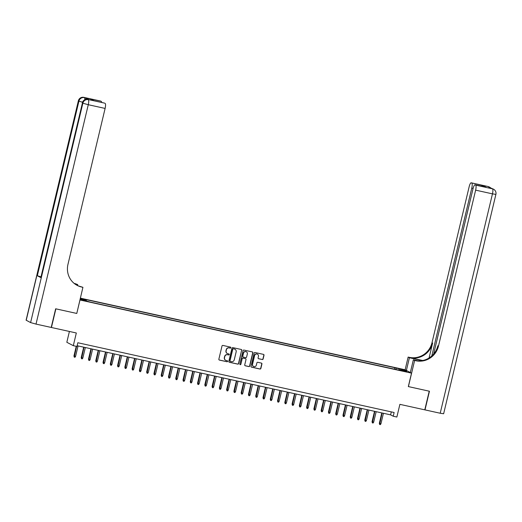<?xml version="1.0" encoding="UTF-8"?>
<svg xmlns="http://www.w3.org/2000/svg" width="522" height="522" viewBox="0 0 522 522"><rect width="100%" height="100%" fill="white"/><g stroke="black" fill="none" stroke-linecap="round" stroke-linejoin="round"><path stroke-width="0.78" d="M230.855 347.724A0.529 0.509 117.6 0 0 230.476 347.104L222.894 345.427A0.757 0.731 117.6 0 0 222.007 346.001L218.862 359.188A0.757 0.731 117.6 0 0 219.403 360.076L226.985 361.753A0.529 0.509 117.6 0 0 227.351 360.767A0.529 0.509 117.6 0 0 227.233 360.722L226.248 360.506A2.414 2.336 117.6 0 1 224.525 357.661L224.786 356.565A2.414 2.336 117.6 0 1 227.625 354.719L228.61 354.94A0.529 0.509 117.6 0 0 228.975 353.955A0.529 0.509 117.6 0 0 228.851 353.916L227.873 353.694A2.414 2.336 117.6 0 1 226.143 350.849L226.411 349.753A2.414 2.336 117.6 0 1 229.249 347.913L230.235 348.128A0.529 0.509 117.6 0 0 230.855 347.724M227.227 353.446A2.414 2.336 117.6 0 1 225.974 350.758L226.235 349.662A2.414 2.336 117.6 0 1 229.073 347.822L230.058 348.037A0.529 0.509 117.6 0 0 230.509 347.11M219.142 359.965A0.757 0.731 117.6 0 0 219.227 359.984L226.809 361.661A0.529 0.509 117.6 0 0 227.259 360.735M225.602 360.258A2.414 2.336 117.6 0 1 224.349 357.57L224.61 356.467A2.414 2.336 117.6 0 1 227.455 354.627L228.434 354.849A0.529 0.509 117.6 0 0 228.884 353.923M399.669 368.702L402.619 369.563L399.669 368.702M262.233 359.541A0.757 0.731 117.6 0 0 263.121 358.966L264.002 355.267A0.757 0.731 117.6 0 0 263.466 354.379L255.043 352.52A0.757 0.731 117.6 0 0 254.155 353.094L251.017 366.281A0.757 0.731 117.6 0 0 251.552 367.168L259.976 369.028A0.757 0.731 117.6 0 0 260.863 368.454L261.927 363.984A0.757 0.731 117.6 0 0 261.392 363.09L257.783 362.301A0.757 0.731 117.6 0 0 256.896 362.875L256.367 365.087A2.016 1.951 117.6 0 1 253.522 366.457A2.016 1.951 117.6 0 1 252.55 364.245L254.619 355.567A2.016 1.951 117.6 0 1 257.463 354.203A2.016 1.951 117.6 0 1 258.436 356.409L258.09 357.857A0.757 0.731 117.6 0 0 258.631 358.744L262.057 359.449A0.757 0.731 117.6 0 0 262.951 358.875L263.832 355.175A0.757 0.731 117.6 0 0 263.551 354.399M79.977 300.019L76.78 313.448L55.874 308.841L51.43 327.496L76.329 332.984L73.308 345.675L76.943 346.471L77.837 342.745L394.117 412.504L393.229 416.23L396.864 417.032L399.885 404.348L424.784 409.842L429.228 391.187L408.328 386.574L411.525 373.145L79.912 299.98M241.81 350.373A0.757 0.731 117.6 0 0 241.268 349.479L232.851 347.626A0.757 0.731 117.6 0 0 231.964 348.2L228.819 361.381A0.757 0.731 117.6 0 0 229.36 362.275L237.778 364.128A0.757 0.731 117.6 0 0 238.671 363.553L241.634 350.282A0.757 0.731 117.6 0 0 241.353 349.505M243.944 350.073L252.367 351.932A0.757 0.731 117.6 0 1 252.909 352.82L249.764 366A0.757 0.731 117.6 0 1 248.877 366.581L245.275 365.785A0.757 0.731 117.6 0 1 244.733 364.891L246.006 359.547A0.757 0.731 117.6 0 0 245.47 358.66L243.076 358.131A0.757 0.731 117.6 0 0 242.188 358.705L240.864 364.271A0.529 0.509 117.6 0 1 240.12 364.63A0.529 0.509 117.6 0 1 239.866 364.049L243.056 350.647A0.757 0.731 117.6 0 1 243.944 350.073M80.244 298.584L83.429 299.158L80.316 298.271M80.349 298.14L405.046 369.752L411.525 373.145M394.475 369.178L394.821 367.703L85.086 299.393L86.313 300.033L86.313 300.835M394.821 367.703L404.048 370.111L406.71 371.501L398.71 369.739L399.937 370.379L90.202 302.068L80.094 299.197M80.218 298.688L86.313 300.033M69.406 331.457L66.829 342.282L73.308 345.675M77.126 345.721L390.6 414.859L393.229 416.23M391.311 411.884L390.6 414.859M398.71 369.739L398.534 370.072M396.048 369.524L396.048 368.349M404.048 370.111L403.343 370.764M76.78 313.448L82.926 287.315L81.693 287.041A19.216 18.57 -62.4 0 1 77.223 285.417A19.216 18.57 -62.4 0 1 67.958 264.38L105.111 108.426L88.277 104.713L36.018 324.097L51.215 327.444L55.658 308.789L76.708 313.435M229.099 362.157A0.757 0.731 117.6 0 0 229.184 362.183L237.608 364.036A0.757 0.731 117.6 0 0 238.495 363.462L241.634 350.282M233.393 348.82A0.529 0.509 117.6 0 0 232.766 349.225L230.013 360.8A0.529 0.509 117.6 0 0 230.391 361.42L231.422 361.648A2.414 2.336 117.6 0 0 234.267 359.808L236.153 351.9A2.414 2.336 117.6 0 0 234.424 349.048L233.217 348.729A0.529 0.509 117.6 0 0 232.59 349.133L232.766 349.225M230.182 361.322A0.529 0.509 117.6 0 1 229.837 360.709L232.59 349.133M234.9 349.211A2.414 2.336 117.6 0 0 234.248 348.957L234.424 349.048M233.217 348.729L234.248 348.957M245.014 365.668A0.757 0.731 117.6 0 0 245.099 365.694L248.7 366.49A0.757 0.731 117.6 0 0 249.594 365.909L252.733 352.728A0.757 0.731 117.6 0 0 252.452 351.952M245.555 358.679A0.757 0.731 117.6 0 0 245.294 358.568L242.906 358.04A0.757 0.731 117.6 0 0 242.012 358.614L240.864 364.271M240.035 364.571A0.529 0.509 117.6 0 0 240.688 364.18M247.33 354.001A2.016 1.951 117.6 0 0 246.358 351.789A2.016 1.951 117.6 0 0 243.513 353.159L242.782 356.213A0.757 0.731 117.6 0 0 243.324 357.107L245.712 357.629A0.757 0.731 117.6 0 0 246.599 357.055L247.33 354.001M246.267 351.743A2.016 1.951 117.6 0 0 243.337 353.068L243.513 353.159M243.063 356.989A0.757 0.731 117.6 0 1 242.606 356.121L243.337 353.068M258.37 358.627A0.757 0.731 117.6 0 0 258.455 358.653L262.057 359.449M257.372 354.157A2.016 1.951 117.6 0 0 254.442 355.475L254.619 355.567M253.438 366.411A2.016 1.951 117.6 0 1 252.374 364.154L254.442 355.475M251.297 367.051A0.757 0.731 117.6 0 0 251.382 367.077L259.799 368.937A0.757 0.731 117.6 0 0 260.687 368.362L261.75 363.893A0.757 0.731 117.6 0 0 261.476 363.116M75.573 356.409L74.979 357.276L74.254 357.12L73.948 355.958L75.573 356.409L78.072 345.923M74.254 357.12L76.577 346.393M73.948 355.958L76.245 346.321M88.799 99.663A4.613 1.148 102.4 0 1 88.877 99.669A4.613 1.148 102.4 0 1 88.949 99.695L85.445 97.868A4.613 1.148 102.4 0 1 85.876 99.415M77.491 285.527L77.719 284.588L74.907 283.968M77.719 284.588L75.214 283.655A19.216 18.57 -62.4 0 1 74.157 283.387M74.548 283.7L75.84 283.981A19.216 18.57 -62.4 0 1 74.444 283.616M82.926 287.315L78.561 285.971M104.459 103.095A4.613 1.148 102.4 0 1 104.537 103.102L93.706 100.726L90.358 98.971L100.746 101.105L85.445 97.868M101.268 101.379A4.613 1.148 102.4 0 1 101.673 102.469M36.018 324.097L30.602 322.583L26.1 320.182L78.365 100.805L26.224 320.293M40.86 276.817L37.33 275.747L40.833 277.58L82.43 102.971L40.833 277.58M104.537 103.102A4.613 1.148 102.4 0 1 104.609 103.128L93.706 100.726M88.949 99.695L104.609 103.128M105.124 103.402A4.613 1.148 102.4 0 1 105.111 108.426M81.693 287.041L81.06 286.715A19.216 18.57 -62.4 0 1 76.91 285.247M90.358 98.971L93.953 100.766M487.953 186.511A4.613 1.148 102.4 0 1 488.031 186.517A4.613 1.148 102.4 0 1 488.103 186.543L492.481 188.833A4.613 1.148 102.4 0 1 492.461 193.858L475.633 190.145A4.613 1.148 -77.6 0 0 475.646 185.121L492.481 188.833A4.613 4.457 -62.4 0 1 493.551 189.225A4.613 4.613 0 0 1 495.9 194.38L492.461 193.858L440.203 413.241L425.006 409.887L429.449 391.232L408.4 386.593L414.625 360.474L415.858 360.748A19.216 18.57 117.6 0 0 438.48 346.099L475.633 190.145M422.226 360.585A8.646 0.561 13.4 0 0 420.791 360.258L409.411 357.746L408.139 357.081L409.378 357.355A19.216 18.57 117.6 0 0 432.001 342.713L469.154 186.759A4.613 1.148 -77.6 0 1 471.196 182.804L488.031 186.517A4.613 4.613 0 0 1 489.173 186.935A4.613 4.457 117.6 0 0 488.103 186.543L471.268 182.83L482.693 185.506L486.041 187.254L475.059 184.821A4.613 1.148 -77.6 0 0 473.017 188.775L433.638 354.053M410.325 372.512L413.352 359.808L417.815 360.793M413.352 359.808L414.625 360.474M422.729 360.493L410.011 357.687A19.216 18.57 117.6 0 0 432.627 343.039L429.071 357.988M486.041 187.254L475.646 185.121M495.9 194.38L443.635 413.757L440.203 413.241M406.384 370.45L409.411 357.746M405.118 369.791L408.139 357.081M431.792 355.952L471.771 188.129A4.613 1.148 -77.6 0 0 471.784 183.098M415.858 360.748L415.225 360.415A19.216 18.57 117.6 0 0 437.847 345.773L438.48 346.099M481.441 186.23L482.693 185.506M82.841 358.014L82.248 358.882L81.523 358.725L81.217 357.557L82.841 358.014L85.34 347.528M81.523 358.725L84.029 347.241M81.217 357.557L83.696 347.169M90.11 359.619L89.523 360.487L88.792 360.324L88.486 359.162L90.11 359.619L92.609 349.133M88.792 360.324L91.304 348.846M88.486 359.162L90.965 348.768M97.386 361.217L96.792 362.092L96.061 361.929L95.761 360.767L97.386 361.217L99.878 350.738M96.061 361.929L98.573 350.451M95.761 360.767L98.234 350.373M104.654 362.823L104.061 363.69L103.336 363.534L103.03 362.372L104.654 362.823L107.154 352.343M103.336 363.534L105.842 352.05M103.03 362.372L105.509 351.978M111.923 364.428L111.336 365.296L110.605 365.139L110.299 363.971L111.923 364.428L114.422 353.942M110.605 365.139L113.111 353.655M110.299 363.971L112.778 353.583M119.199 366.033L118.605 366.901L117.874 366.738L117.574 365.576L119.199 366.033L121.691 355.547M117.874 366.738L120.386 355.26M117.574 365.576L120.047 355.182M126.468 367.632L125.874 368.506L125.15 368.343L124.843 367.181L126.468 367.632L128.967 357.152M125.15 368.343L127.655 356.865M124.843 367.181L127.316 356.787M133.736 369.237L133.143 370.105L132.418 369.948L132.112 368.786L133.736 369.237L136.235 358.758M132.418 369.948L134.924 358.464M132.112 368.786L134.591 358.392M141.005 370.842L140.418 371.71L139.687 371.553L139.387 370.385L141.005 370.842L143.504 360.356M139.687 371.553L142.199 360.069M139.387 370.385L141.86 359.997M148.281 372.447L147.687 373.315L146.963 373.152L146.656 371.99L148.281 372.447L150.78 361.961M146.963 373.152L149.468 361.674M146.656 371.99L149.129 361.596M155.549 374.052L154.956 374.92L154.231 374.757L153.925 373.595L155.549 374.052L158.049 363.566M154.231 374.757L156.737 363.279M153.925 373.595L156.404 363.201M162.818 375.651L162.231 376.525L161.5 376.362L161.194 375.201L162.818 375.651L165.317 365.172M161.5 376.362L164.012 364.878M161.194 375.201L163.673 364.806M170.094 377.256L169.5 378.124L168.776 377.967L168.469 376.806L170.094 377.256L172.586 366.77M168.776 377.967L171.281 366.483M168.469 376.806L170.942 366.411M177.363 378.861L176.769 379.729L176.044 379.566L175.738 378.404L177.363 378.861L179.862 368.375M176.044 379.566L178.55 368.088M175.738 378.404L178.217 368.017M184.631 380.466L184.044 381.334L183.313 381.171L183.007 380.009L184.631 380.466L187.13 369.981M183.313 381.171L185.819 369.693M183.007 380.009L185.486 369.615M191.907 382.065L191.313 382.939L190.582 382.776L190.282 381.615L191.907 382.065L194.399 371.586M190.582 382.776L193.094 371.292M190.282 381.615L192.755 371.22M199.176 383.67L198.582 384.538L197.858 384.381L197.551 383.22L199.176 383.67L201.675 373.184M197.858 384.381L200.363 372.897M197.551 383.22L200.024 372.825M206.444 385.275L205.851 386.143L205.126 385.986L204.82 384.818L206.444 385.275L208.944 374.789M205.126 385.986L207.632 374.502M204.82 384.818L207.299 374.431M213.713 386.88L213.126 387.748L212.395 387.585L212.095 386.424L213.713 386.88L216.212 376.395M212.395 387.585L214.907 376.108M212.095 386.424L214.568 376.029M220.989 388.479L220.395 389.353L219.671 389.19L219.364 388.029L220.989 388.479L223.488 378M219.671 389.19L222.176 377.713M219.364 388.029L221.837 377.634M228.258 390.084L227.664 390.952L226.94 390.795L226.633 389.634L228.258 390.084L230.757 379.605M226.94 390.795L229.445 379.311M226.633 389.634L229.112 379.24M235.526 391.689L234.939 392.557L234.208 392.4L233.902 391.232L235.526 391.689L238.025 381.204M234.208 392.4L236.72 380.916M233.902 391.232L236.381 380.845M242.802 393.294L242.208 394.162L241.484 393.999L241.177 392.838L242.802 393.294L245.294 382.809M241.484 393.999L243.989 382.522M241.177 392.838L243.65 382.443M250.071 394.9L249.477 395.767L248.753 395.604L248.446 394.443L250.071 394.9L252.57 384.414M248.753 395.604L251.258 384.127M248.446 394.443L250.925 384.048M257.339 396.498L256.752 397.373L256.021 397.209L255.715 396.048L257.339 396.498L259.839 386.019M256.021 397.209L258.527 385.725M255.715 396.048L258.194 385.654M264.615 398.103L264.021 398.971L263.29 398.815L262.99 397.653L264.615 398.103L267.107 387.618M263.29 398.815L265.802 387.331M262.99 397.653L265.463 387.259M271.884 399.708L271.29 400.576L270.566 400.413L270.259 399.252L271.884 399.708L274.383 389.223M270.566 400.413L273.071 388.936M270.259 399.252L272.732 388.864M279.153 401.314L278.559 402.181L277.834 402.018L277.528 400.857L279.153 401.314L281.652 390.828M277.834 402.018L280.34 390.541M277.528 400.857L280.007 390.463M286.421 402.912L285.834 403.787L285.103 403.623L284.803 402.462L286.421 402.912L288.92 392.433M285.103 403.623L287.615 392.139M284.803 402.462L287.276 392.068M293.697 404.517L293.103 405.385L292.379 405.229L292.072 404.067L293.697 404.517L296.196 394.032M292.379 405.229L294.884 393.745M292.072 404.067L294.545 393.673M300.966 406.123L300.372 406.99L299.648 406.834L299.341 405.666L300.966 406.123L303.465 395.637M299.648 406.834L302.153 395.35M299.341 405.666L301.82 395.278M308.234 407.728L307.647 408.596L306.916 408.432L306.616 407.271L308.234 407.728L310.734 397.242M306.916 408.432L309.429 396.955M306.616 407.271L309.089 396.877M315.51 409.326L314.916 410.201L314.192 410.038L313.885 408.876L315.51 409.326L318.002 398.847M314.192 410.038L316.697 398.56M313.885 408.876L316.358 398.482M322.779 410.931L322.185 411.799L321.461 411.643L321.154 410.481L322.779 410.931L325.278 400.452M321.461 411.643L323.966 400.159M321.154 410.481L323.633 400.087M330.048 412.537L329.46 413.404L328.729 413.248L328.423 412.08L330.048 412.537L332.547 402.051M328.729 413.248L331.235 401.764M328.423 412.08L330.902 401.692M337.323 414.142L336.729 415.01L335.998 414.846L335.698 413.685L337.323 414.142L339.815 403.656M335.998 414.846L338.51 403.369M335.698 413.685L338.171 403.291M344.592 415.747L343.998 416.615L343.274 416.452L342.967 415.29L344.592 415.747L347.091 405.261M343.274 416.452L345.779 404.974M342.967 415.29L345.44 404.896M351.861 417.346L351.267 418.22L350.543 418.057L350.236 416.895L351.861 417.346L354.36 406.866M350.543 418.057L353.048 406.573M350.236 416.895L352.715 406.501M359.136 418.951L358.542 419.818L357.811 419.662L357.511 418.5L359.136 418.951L361.629 408.465M357.811 419.662L360.324 408.178M357.511 418.5L359.984 408.106M366.405 420.556L365.811 421.424L365.087 421.261L364.78 420.099L366.405 420.556L368.904 410.07M365.087 421.261L367.592 409.783M364.78 420.099L367.253 409.711M373.674 422.161L373.08 423.029L372.356 422.866L372.049 421.704L373.674 422.161L376.173 411.675M372.356 422.866L374.861 411.388M372.049 421.704L374.528 411.31M380.943 423.76L380.355 424.634L379.624 424.471L379.324 423.309L380.943 423.76L383.442 413.28M379.624 424.471L382.137 412.987M379.324 423.309L381.797 412.915M75.84 283.981L75.214 283.655M30.602 322.583L82.867 103.199L82.43 102.971A4.613 4.457 117.6 0 1 87.859 99.461A4.613 1.148 -77.6 0 0 87.787 99.428L88.877 99.669M37.33 275.747L78.926 101.137L78.489 100.909A4.613 4.457 117.6 0 1 83.918 97.399A4.613 1.148 -77.6 0 0 83.846 97.366L100.674 101.079M84.773 99.787A4.613 1.148 -77.6 0 0 84.355 97.627A4.613 4.457 -62.4 0 0 78.926 101.137L82.509 102.221M88.277 104.713A4.613 1.148 -77.6 0 0 88.296 99.689A4.613 4.457 -62.4 0 0 82.867 103.199L88.277 104.713M410.011 357.687L409.378 357.355M432.627 343.039L432.001 342.713M473.102 188.422L471.771 188.129M491.894 188.572A4.613 1.148 102.4 0 1 491.972 188.579A4.613 1.148 102.4 0 1 492.044 188.605A4.613 4.457 117.6 0 1 493.114 188.997A4.613 4.613 0 0 0 491.972 188.579L490.915 188.344M491.085 188.383A4.613 4.613 0 0 0 489.61 187.163A4.613 4.457 -62.4 0 0 488.54 186.772A4.613 1.148 102.4 0 1 488.846 187.261M420.667 360.78L420.791 360.258M83.846 97.366A4.613 4.613 0 0 0 78.365 100.805M87.787 99.428A4.613 4.613 0 0 0 82.306 102.867M493.114 188.997L493.551 189.225M489.173 186.935L489.61 187.163"/></g></svg>
